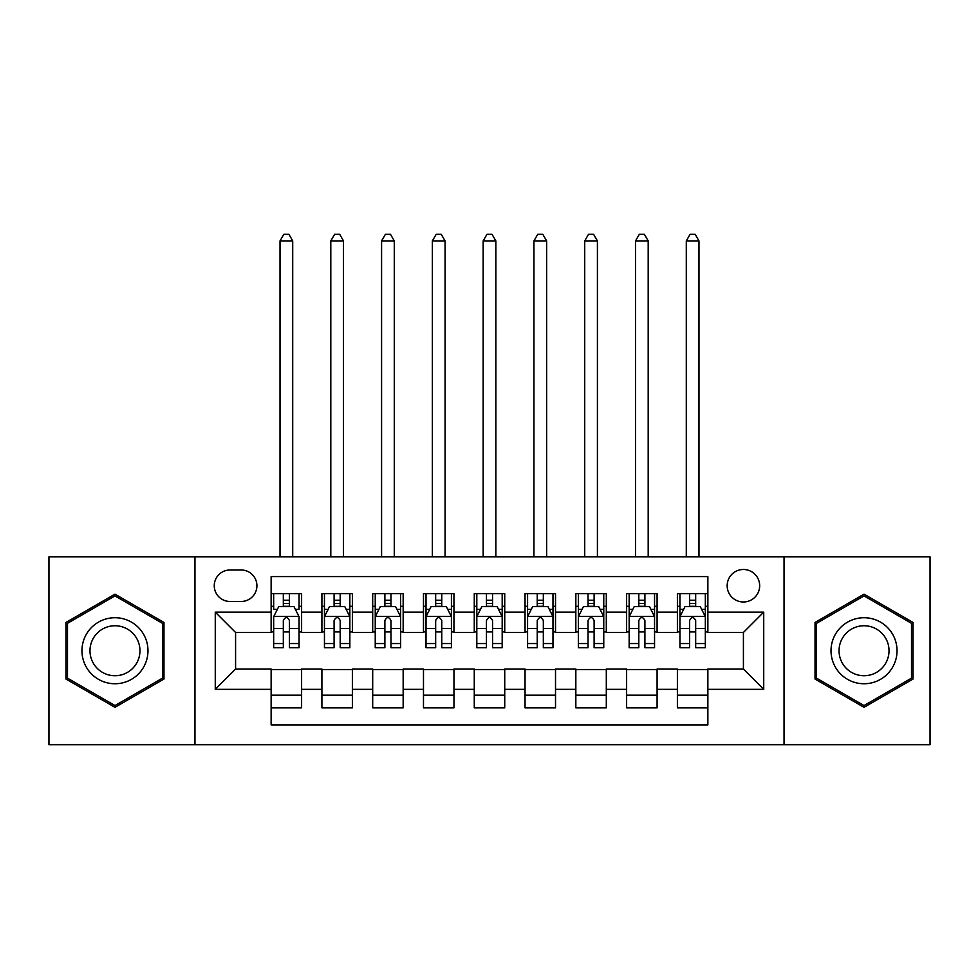 <?xml version="1.0" encoding="UTF-8"?>
<svg xmlns="http://www.w3.org/2000/svg" width="979" height="979" viewBox="0 0 979 979"><rect width="100%" height="100%" fill="white"/><g stroke="black" fill="none" stroke-linecap="round" stroke-linejoin="round"><path stroke-width="1.47" d="M743.416 569.484A16.251 16.251 0 0 0 727.164 585.736A16.251 16.251 0 0 0 743.416 601.987A16.251 16.251 0 0 0 759.667 585.736A16.251 16.251 0 0 0 743.416 569.484M784.044 744.689L930.05 744.689L930.05 556.794L784.044 556.794L784.044 744.689L194.956 744.689L194.956 556.794L48.95 556.794L48.95 744.689L194.956 744.689M707.866 593.604L677.395 593.604L677.395 612.144L657.093 612.144L657.093 632.458L677.395 632.458L677.395 612.144M657.093 612.144L657.093 593.604L626.621 593.604L626.621 612.144L606.307 612.144L606.307 632.458L626.621 632.458L626.621 612.144M606.307 612.144L606.307 593.604L575.836 593.604L575.836 612.144L555.521 612.144L555.521 632.458L575.836 632.458L575.836 612.144M555.521 612.144L555.521 593.604L525.05 593.604L525.05 612.144L504.736 612.144L504.736 632.458L525.05 632.458L525.05 612.144M504.736 612.144L504.736 593.604L474.264 593.604L474.264 612.144L453.95 612.144L453.95 632.458L474.264 632.458L474.264 612.144M453.95 612.144L453.95 593.604L423.479 593.604L423.479 612.144L403.164 612.144L403.164 632.458L423.479 632.458L423.479 612.144M403.164 612.144L403.164 593.604L372.693 593.604L372.693 612.144L352.379 612.144L352.379 632.458L372.693 632.458L372.693 612.144M352.379 612.144L352.379 593.604L321.907 593.604L321.907 632.458L301.605 632.458L301.605 593.604L271.134 593.604M271.134 707.866L301.605 707.866L301.605 669.024L321.907 669.024L321.907 707.866L352.379 707.866L352.379 669.024L372.693 669.024L372.693 689.338L352.379 689.338M372.693 689.338L372.693 707.866L403.164 707.866L403.164 669.024L423.479 669.024L423.479 689.338L403.164 689.338M423.479 689.338L423.479 707.866L453.95 707.866L453.95 669.024L474.264 669.024L474.264 689.338L453.95 689.338M474.264 689.338L474.264 707.866L504.736 707.866L504.736 669.024L525.05 669.024L525.05 689.338L504.736 689.338M525.05 689.338L525.05 707.866L555.521 707.866L555.521 669.024L575.836 669.024L575.836 689.338L555.521 689.338M575.836 689.338L575.836 707.866L606.307 707.866L606.307 669.024L626.621 669.024L626.621 689.338L606.307 689.338M626.621 689.338L626.621 707.866L657.093 707.866L657.093 669.024L677.395 669.024L677.395 689.338L657.093 689.338M229.992 601.473L241.164 601.473A15.737 15.737 0 0 0 256.914 585.736A15.737 15.737 0 0 0 241.164 569.998L229.992 569.998A15.737 15.737 0 0 0 214.254 585.736A15.737 15.737 0 0 0 229.992 601.473M784.044 556.794L194.956 556.794M707.866 612.144L707.866 576.594L271.134 576.594L271.134 632.458L235.584 632.458L235.584 669.024L271.134 669.024L271.134 724.888L707.866 724.888L707.866 669.024L743.416 669.024L743.416 632.458L707.866 632.458L707.866 612.144L763.73 612.144L763.73 689.338L707.866 689.338M271.134 689.338L215.27 689.338L215.27 612.144L271.134 612.144M677.395 689.338L677.395 707.866L707.866 707.866M271.134 606.307L273.667 606.307M283.323 606.307L289.417 606.307M299.06 606.307L301.605 606.307M271.134 631.944L273.667 631.944M283.323 631.944L289.417 631.944M299.06 631.944L301.605 631.944M271.134 669.526L301.605 669.526M271.134 695.176L301.605 695.176M321.907 631.944L324.453 631.944M334.096 631.944L340.19 631.944M349.846 631.944L352.379 631.944M321.907 606.307L324.453 606.307M334.096 606.307L340.19 606.307M349.846 606.307L352.379 606.307M321.907 669.526L352.379 669.526M321.907 695.176L352.379 695.176M372.693 669.526L403.164 669.526M372.693 695.176L403.164 695.176M372.693 606.307L375.238 606.307M384.882 606.307L390.976 606.307M400.631 606.307L403.164 606.307M372.693 631.944L375.238 631.944M384.882 631.944L390.976 631.944M400.631 631.944L403.164 631.944M423.479 669.526L453.95 669.526M423.479 695.176L453.95 695.176M423.479 606.307L426.024 606.307M435.667 606.307L441.762 606.307M451.417 606.307L453.95 606.307M423.479 631.944L426.024 631.944M435.667 631.944L441.762 631.944M451.417 631.944L453.95 631.944M474.264 669.526L504.736 669.526M474.264 695.176L504.736 695.176M474.264 606.307L476.81 606.307M486.453 606.307L492.547 606.307M502.19 606.307L504.736 606.307M474.264 631.944L476.81 631.944M486.453 631.944L492.547 631.944M502.19 631.944L504.736 631.944M525.05 669.526L555.521 669.526M525.05 695.176L555.521 695.176M525.05 606.307L527.583 606.307M537.238 606.307L543.333 606.307M552.976 606.307L555.521 606.307M525.05 631.944L527.583 631.944M537.238 631.944L543.333 631.944M552.976 631.944L555.521 631.944M575.836 669.526L606.307 669.526M575.836 695.176L606.307 695.176M575.836 606.307L578.369 606.307M588.024 606.307L594.118 606.307M603.762 606.307L606.307 606.307M575.836 631.944L578.369 631.944M588.024 631.944L594.118 631.944M603.762 631.944L606.307 631.944M626.621 669.526L657.093 669.526M626.621 695.176L657.093 695.176M626.621 606.307L629.154 606.307M638.81 606.307L644.904 606.307M654.547 606.307L657.093 606.307M626.621 631.944L629.154 631.944M638.81 631.944L644.904 631.944M654.547 631.944L657.093 631.944M677.395 669.526L707.866 669.526M677.395 695.176L707.866 695.176M677.395 606.307L679.94 606.307M689.583 606.307L695.677 606.307M705.333 606.307L707.866 606.307M677.395 631.944L679.94 631.944M689.583 631.944L695.677 631.944M705.333 631.944L707.866 631.944M235.584 632.458L215.27 612.144M235.584 669.024L215.27 689.338M763.73 612.144L743.416 632.458M763.73 689.338L743.416 669.024M114.971 707.327L163.97 679.034L163.97 622.448L114.971 594.155L65.96 622.448L65.96 679.034L114.971 707.327M913.04 622.448L864.029 594.155L815.03 622.448L815.03 679.034L864.029 707.327L913.04 679.034L913.04 622.448M289.417 593.604L289.417 606.552L289.417 600.213L283.323 600.213M299.06 643.558L289.417 643.558L289.417 647.694L299.06 647.694L299.06 616.709L293.981 606.552L278.746 606.552L273.667 616.709L273.667 647.694L283.323 647.694L283.323 643.558L273.667 643.558M277.351 609.354L273.667 609.354L273.667 593.604M273.667 609.452L273.667 600.213M299.06 609.452L299.06 600.213M295.377 609.354L299.06 609.354L299.06 593.604M283.323 606.552L283.323 593.604M289.417 643.558L289.417 620.527C287.385 616.611 285.354 616.611 283.323 620.527L283.323 637.659M273.667 628.481L283.323 628.481L283.323 643.558M292.709 556.794L292.709 240.907L280.018 240.907L280.018 556.794M280.018 240.907L283.824 234.311L288.903 234.311L292.709 240.907M114.971 617.725A33.005 33.005 0 0 0 81.955 650.741A33.005 33.005 0 0 0 114.971 683.746A33.005 33.005 0 0 0 147.976 650.741A33.005 33.005 0 0 0 114.971 617.725M114.971 625.752A24.989 24.989 0 0 0 89.982 650.741A24.989 24.989 0 0 0 114.971 675.73A24.989 24.989 0 0 0 139.96 650.741A24.989 24.989 0 0 0 114.971 625.752M162.453 678.153L114.971 705.565L67.49 678.153L67.49 623.329L114.971 595.905L162.453 623.329L162.453 678.153M835.442 634.233A33.005 33.005 0 0 0 847.52 679.328A33.005 33.005 0 0 0 892.615 667.237A33.005 33.005 0 0 0 880.537 622.154A33.005 33.005 0 0 0 835.442 634.233M842.393 638.247A24.989 24.989 0 0 0 851.534 672.377A24.989 24.989 0 0 0 885.677 663.236A24.989 24.989 0 0 0 876.523 629.093A24.989 24.989 0 0 0 842.393 638.247M911.51 623.329L911.51 678.153L864.029 705.565L816.547 678.153L816.547 623.329L864.029 595.905L911.51 623.329M340.19 600.213L334.096 600.213M349.846 643.558L340.19 643.558L340.19 647.694L349.846 647.694L349.846 616.709L344.767 606.552L329.531 606.552L324.453 616.709L324.453 647.694L334.096 647.694L334.096 643.558L324.453 643.558M324.453 616.709L324.453 593.604M349.846 616.709L349.846 593.604M334.096 606.552L334.096 593.604M340.19 593.604L340.19 606.552M340.19 643.558L340.19 620.527C338.171 616.611 336.14 616.611 334.096 620.527L334.096 643.558M343.494 556.794L343.494 240.907L330.804 240.907L330.804 556.794M330.804 240.907L334.61 234.311L339.689 234.311L343.494 240.907M390.976 600.213L384.882 600.213M400.631 643.558L390.976 643.558L390.976 647.694L400.631 647.694L400.631 616.709L395.553 606.552L380.317 606.552L375.238 616.709L375.238 647.694L384.882 647.694L384.882 643.558L375.238 643.558M375.238 616.709L375.238 593.604M400.631 616.709L400.631 593.604M384.882 606.552L384.882 593.604M390.976 593.604L390.976 606.552M390.976 643.558L390.976 620.527C388.957 616.611 386.925 616.611 384.882 620.527L384.882 643.558M394.28 556.794L394.28 240.907L381.59 240.907L381.59 556.794M381.59 240.907L385.396 234.311L390.474 234.311L394.28 240.907M441.762 600.213L435.667 600.213M451.417 643.558L441.762 643.558L441.762 647.694L451.417 647.694L451.417 616.709L446.338 606.552L431.103 606.552L426.024 616.709L426.024 647.694L435.667 647.694L435.667 643.558L426.024 643.558M426.024 616.709L426.024 593.604M451.417 616.709L451.417 593.604M435.667 606.552L435.667 593.604M441.762 593.604L441.762 606.552M441.762 643.558L441.762 620.527C439.73 616.611 437.699 616.611 435.667 620.527L435.667 643.558M445.066 556.794L445.066 240.907L432.363 240.907L432.363 556.794M432.363 240.907L436.181 234.311L441.26 234.311L445.066 240.907M492.547 600.213L486.453 600.213M502.19 643.558L492.547 643.558L492.547 647.694L502.19 647.694L502.19 616.709L497.112 606.552L481.888 606.552L476.81 616.709L476.81 647.694L486.453 647.694L486.453 643.558L476.81 643.558M476.81 616.709L476.81 593.604M502.19 616.709L502.19 593.604M486.453 606.552L486.453 593.604M492.547 593.604L492.547 606.552M492.547 643.558L492.547 620.527C490.516 616.611 488.484 616.611 486.453 620.527L486.453 643.558M495.851 556.794L495.851 240.907L483.149 240.907L483.149 556.794M483.149 240.907L486.967 234.311L492.033 234.311L495.851 240.907M543.333 600.213L537.238 600.213M552.976 643.558L543.333 643.558L543.333 647.694L552.976 647.694L552.976 616.709L547.897 606.552L532.662 606.552L527.583 616.709L527.583 647.694L537.238 647.694L537.238 643.558L527.583 643.558M527.583 616.709L527.583 593.604M552.976 616.709L552.976 593.604M537.238 606.552L537.238 593.604M543.333 593.604L543.333 606.552M543.333 643.558L543.333 620.527C541.301 616.611 539.27 616.611 537.238 620.527L537.238 643.558M546.637 556.794L546.637 240.907L533.934 240.907L533.934 556.794M533.934 240.907L537.74 234.311L542.819 234.311L546.637 240.907M594.118 600.213L588.024 600.213M603.762 643.558L594.118 643.558L594.118 647.694L603.762 647.694L603.762 616.709L598.683 606.552L583.447 606.552L578.369 616.709L578.369 647.694L588.024 647.694L588.024 643.558L578.369 643.558M578.369 616.709L578.369 593.604M603.762 616.709L603.762 593.604M588.024 606.552L588.024 593.604M594.118 593.604L594.118 606.552M594.118 643.558L594.118 620.527C592.087 616.611 590.056 616.611 588.024 620.527L588.024 643.558M597.41 556.794L597.41 240.907L584.72 240.907L584.72 556.794M584.72 240.907L588.526 234.311L593.604 234.311L597.41 240.907M644.904 600.213L638.81 600.213M654.547 643.558L644.904 643.558L644.904 647.694L654.547 647.694L654.547 616.709L649.469 606.552L634.233 606.552L629.154 616.709L629.154 647.694L638.81 647.694L638.81 643.558L629.154 643.558M629.154 616.709L629.154 593.604M654.547 616.709L654.547 593.604M638.81 606.552L638.81 593.604M644.904 593.604L644.904 606.552M644.904 643.558L644.904 620.527C642.873 616.611 640.841 616.611 638.81 620.527L638.81 643.558M648.196 556.794L648.196 240.907L635.506 240.907L635.506 556.794M635.506 240.907L639.311 234.311L644.39 234.311L648.196 240.907M695.677 600.213L689.583 600.213M705.333 643.558L695.677 643.558L695.677 647.694L705.333 647.694L705.333 616.709L700.254 606.552L685.019 606.552L679.94 616.709L679.94 647.694L689.583 647.694L689.583 643.558L679.94 643.558M679.94 616.709L679.94 593.604M705.333 616.709L705.333 593.604M689.583 606.552L689.583 593.604M695.677 593.604L695.677 606.552M695.677 643.558L695.677 620.527C693.658 616.611 691.627 616.611 689.583 620.527L689.583 643.558M698.982 556.794L698.982 240.907L686.291 240.907L686.291 556.794M686.291 240.907L690.097 234.311L695.176 234.311L698.982 240.907M321.907 689.338L301.605 689.338M321.907 612.144L301.605 612.144M298.938 616.464L273.79 616.464M299.06 628.481L289.417 628.481M289.417 603.443L283.323 603.443M349.723 616.464L324.575 616.464M324.453 609.354L328.136 609.354M346.162 609.354L349.846 609.354M334.096 628.481L324.453 628.481M349.846 628.481L340.19 628.481M340.19 603.443L334.096 603.443M400.497 616.464L375.361 616.464M375.238 609.354L378.922 609.354M396.948 609.354L400.631 609.354M384.882 628.481L375.238 628.481M400.631 628.481L390.976 628.481M390.976 603.443L384.882 603.443M451.282 616.464L426.146 616.464M426.024 609.354L429.695 609.354M447.733 609.354L451.417 609.354M435.667 628.481L426.024 628.481M451.417 628.481L441.762 628.481M441.762 603.443L435.667 603.443M502.068 616.464L476.932 616.464M476.81 609.354L480.481 609.354M498.519 609.354L502.19 609.354M486.453 628.481L476.81 628.481M502.19 628.481L492.547 628.481M492.547 603.443L486.453 603.443M552.854 616.464L527.718 616.464M527.583 609.354L531.267 609.354M549.305 609.354L552.976 609.354M537.238 628.481L527.583 628.481M552.976 628.481L543.333 628.481M543.333 603.443L537.238 603.443M603.639 616.464L578.503 616.464M578.369 609.354L582.052 609.354M600.078 609.354L603.762 609.354M588.024 628.481L578.369 628.481M603.762 628.481L594.118 628.481M594.118 603.443L588.024 603.443M654.425 616.464L629.277 616.464M629.154 609.354L632.838 609.354M650.864 609.354L654.547 609.354M638.81 628.481L629.154 628.481M654.547 628.481L644.904 628.481M644.904 603.443L638.81 603.443M705.21 616.464L680.062 616.464M679.94 609.354L683.623 609.354M701.649 609.354L705.333 609.354M689.583 628.481L679.94 628.481M705.333 628.481L695.677 628.481M695.677 603.443L689.583 603.443"/></g></svg>
